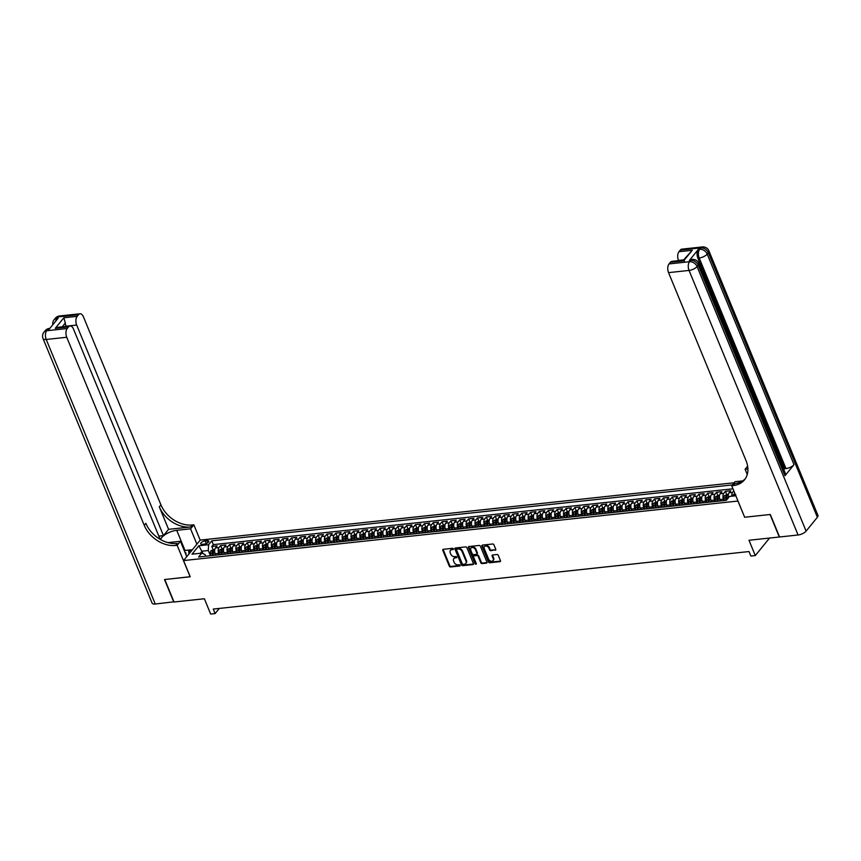 <?xml version="1.0" encoding="UTF-8"?>
<svg xmlns="http://www.w3.org/2000/svg" width="861" height="861" viewBox="0 0 861 861"><rect width="100%" height="100%" fill="white"/><g stroke="black" fill="none" stroke-linecap="round" stroke-linejoin="round"><path stroke-width="1.29" d="M453.381 548.866A0.732 0.538 -140.8 0 0 452.509 548.317L443.275 549.307A1.044 0.775 -140.8 0 0 442.769 550.287L449.324 566.183A1.044 0.775 -140.8 0 0 450.561 566.968L459.796 565.978A0.732 0.538 -140.8 0 0 459.29 564.741L458.095 564.87A3.336 2.465 -140.8 0 1 454.145 562.341L453.596 561.017A3.336 2.465 -140.8 0 1 453.801 558.617A3.336 2.465 -140.8 0 1 455.211 557.896L456.405 557.767A0.732 0.538 -140.8 0 0 455.899 556.529L454.705 556.658A3.336 2.465 -140.8 0 1 450.755 554.129L450.217 552.805A3.336 2.465 -140.8 0 1 450.411 550.405A3.336 2.465 -140.8 0 1 451.831 549.684L453.026 549.555A0.732 0.538 -140.8 0 0 453.381 548.866M495.258 550.233A1.044 0.775 -140.8 0 0 495.764 549.253L493.923 544.787A1.044 0.775 -140.8 0 0 492.696 544.001L482.44 545.099A1.044 0.775 -140.8 0 0 481.934 546.078L488.488 561.975A1.044 0.775 -140.8 0 0 489.715 562.771L499.972 561.663A1.044 0.775 -140.8 0 0 500.478 560.694L498.261 555.302A1.044 0.775 -140.8 0 0 497.023 554.516L492.632 554.979A1.044 0.775 -140.8 0 0 492.126 555.958L493.235 558.628A2.787 2.056 -140.8 0 1 493.062 560.64A2.787 2.056 -140.8 0 1 490.727 561.103A2.787 2.056 -140.8 0 1 488.585 559.133L484.269 548.661A2.787 2.056 -140.8 0 1 484.431 546.66A2.787 2.056 -140.8 0 1 486.777 546.197A2.787 2.056 -140.8 0 1 488.919 548.166L489.64 549.91A1.044 0.775 -140.8 0 0 490.867 550.696L495.71 549.673A1.044 0.775 -140.8 0 0 495.839 549.652M744.647 517.17L737.909 501.048L183.554 560.576L190.227 576.773L164.774 579.507L174.04 602.011L204.38 598.75L210.676 614.054L215.11 613.57L213.259 609.071L749.005 551.546L750.867 556.045L755.291 555.56L769.551 538.06M744.582 517.246L770.046 514.512L779.313 537.006L748.984 540.267L755.291 555.56M466.899 547.693A1.044 0.775 -140.8 0 0 465.661 546.907L455.404 548.005A1.044 0.775 -140.8 0 0 454.899 548.984L461.453 564.881A1.044 0.775 -140.8 0 0 462.68 565.666L472.937 564.568A1.044 0.775 -140.8 0 0 473.442 563.589L466.899 547.693M468.922 546.552L479.179 545.454A1.044 0.775 -140.8 0 1 480.406 546.24L486.96 562.136A1.044 0.775 -140.8 0 1 486.454 563.116L482.074 563.589A1.044 0.775 -140.8 0 1 480.836 562.803L478.178 556.357A1.044 0.775 -140.8 0 0 476.94 555.56L474.034 555.872A1.044 0.775 -140.8 0 0 473.528 556.852L476.294 563.568A0.732 0.538 -140.8 0 1 475.078 563.697L468.416 547.531A1.044 0.775 -140.8 0 1 468.922 546.552M731.828 496.194A4.24 2.303 -96.1 0 1 732.636 492.384L729.095 492.761L730.741 490.738L725.425 491.308L726.673 494.343M724.004 500.478L723.466 499.143A4.24 2.303 -96.1 0 1 723.778 493.331L720.237 493.719L721.884 491.696L716.567 492.266L717.826 495.301M715.157 501.425L714.608 500.101A4.24 2.303 -96.1 0 1 714.921 494.289L711.38 494.666L713.026 492.643L707.72 493.213L708.969 496.248M706.3 502.383L705.751 501.048A4.24 2.303 -96.1 0 1 706.074 495.236L702.533 495.613L704.169 493.601L698.863 494.171L700.111 497.195M697.442 503.33L696.893 501.995A4.24 2.303 -96.1 0 1 697.216 496.184L693.675 496.571L695.322 494.548L690.005 495.118L691.254 498.153M688.585 504.277L688.036 502.953A4.24 2.303 -96.1 0 1 688.359 497.141L684.818 497.518L686.465 495.495L681.148 496.065L682.396 499.1M679.727 505.235L679.189 503.9A4.24 2.303 -96.1 0 1 679.501 498.088L675.96 498.465L677.607 496.453L672.29 497.023L673.55 500.047M670.88 506.182L670.332 504.847A4.24 2.303 -96.1 0 1 670.644 499.036L667.103 499.423L668.749 497.4L663.444 497.97L664.692 501.005M662.023 507.129L661.474 505.805A4.24 2.303 -96.1 0 1 661.797 499.993L658.256 500.37L659.892 498.347L654.586 498.917L655.834 501.952M653.165 508.087L652.616 506.752A4.24 2.303 -96.1 0 1 652.939 500.941L649.398 501.317L651.045 499.305L645.728 499.875L646.977 502.91M644.308 509.034L643.759 507.71A4.24 2.303 -96.1 0 1 644.082 501.888L640.541 502.275L642.188 500.252L636.871 500.822L638.119 503.857M635.45 509.981L634.901 508.657A4.24 2.303 -96.1 0 1 635.224 502.846L631.683 503.222L633.33 501.199L628.013 501.769L629.262 504.804M626.604 510.939L626.055 509.604A4.24 2.303 -96.1 0 1 626.367 503.793L622.826 504.169L624.473 502.157L619.167 502.727L620.415 505.762M617.746 511.886L617.197 510.562A4.24 2.303 -96.1 0 1 617.52 504.74L613.979 505.127L615.615 503.104L610.309 503.674L611.558 506.709M608.888 512.844L608.34 511.509A4.24 2.303 -96.1 0 1 608.662 505.698L605.122 506.074L606.768 504.051L601.452 504.632L602.7 507.656M600.031 513.791L599.482 512.456A4.24 2.303 -96.1 0 1 599.805 506.645L596.264 507.032L597.911 505.009L592.594 505.579L593.842 508.614M591.173 514.738L590.624 513.414A4.24 2.303 -96.1 0 1 590.947 507.603L587.406 507.979L589.053 505.956L583.736 506.526L584.985 509.561M582.327 515.696L581.778 514.361A4.24 2.303 -96.1 0 1 582.09 508.55L578.549 508.926L580.196 506.914L574.89 507.484L576.138 510.508M573.469 516.643L572.92 515.308A4.24 2.303 -96.1 0 1 573.243 509.497L569.691 509.884L571.338 507.861L566.032 508.431L567.281 511.466M564.612 517.59L564.063 516.266A4.24 2.303 -96.1 0 1 564.385 510.455L560.845 510.831L562.491 508.808L557.175 509.378L558.423 512.413M555.754 518.548L555.205 517.213A4.24 2.303 -96.1 0 1 555.528 511.402L551.987 511.778L553.634 509.766L548.317 510.336L549.566 513.36M546.896 519.495L546.348 518.161A4.24 2.303 -96.1 0 1 546.67 512.349L543.13 512.736L544.776 510.713L539.46 511.283L540.708 514.318M538.05 520.442L537.501 519.118A4.24 2.303 -96.1 0 1 537.813 513.307L534.272 513.683L535.919 511.66L530.613 512.23L531.861 515.265M529.192 521.4L528.643 520.066A4.24 2.303 -96.1 0 1 528.966 514.254L525.414 514.63L527.061 512.618L521.755 513.188L523.004 516.223M520.335 522.347L519.786 521.023A4.24 2.303 -96.1 0 1 520.109 515.201L516.568 515.588L518.214 513.565L512.898 514.135L514.146 517.17M511.477 523.294L510.928 521.97A4.24 2.303 -96.1 0 1 511.251 516.159L507.71 516.535L509.357 514.512L504.04 515.082L505.289 518.118M502.62 524.252L502.071 522.918A4.24 2.303 -96.1 0 1 502.393 517.106L498.853 517.483L500.499 515.47L495.183 516.04L496.431 519.075M493.773 525.199L493.224 523.875A4.24 2.303 -96.1 0 1 493.536 518.064L489.995 518.44L491.642 516.417L486.325 516.987L487.584 520.022M484.915 526.157L484.366 524.823A4.24 2.303 -96.1 0 1 484.689 519.011L481.138 519.387L482.784 517.375L477.478 517.945L478.727 520.97M476.058 527.104L475.509 525.77A4.24 2.303 -96.1 0 1 475.832 519.958L472.291 520.345L473.937 518.322L468.621 518.892L469.869 521.927M467.2 528.051L466.651 526.728A4.24 2.303 -96.1 0 1 466.974 520.916L463.433 521.292L465.08 519.269L459.763 519.84L461.012 522.875M458.343 529.009L457.794 527.675A4.24 2.303 -96.1 0 1 458.117 521.863L454.576 522.24L456.222 520.227L450.906 520.797L452.154 523.822M449.496 529.956L448.947 528.622A4.24 2.303 -96.1 0 1 449.259 522.81L445.718 523.197L447.365 521.174L442.048 521.744L443.307 524.779M440.638 530.903L440.089 529.58A4.24 2.303 -96.1 0 1 440.412 523.768L436.861 524.145L438.507 522.121L433.201 522.692L434.45 525.727M431.781 531.861L431.232 530.527A4.24 2.303 -96.1 0 1 431.555 524.715L428.014 525.092L429.661 523.079L424.344 523.649L425.592 526.674M422.923 532.808L422.374 531.485A4.24 2.303 -96.1 0 1 422.697 525.662L419.156 526.049L420.803 524.026L415.486 524.597L416.735 527.632M414.066 533.755L413.517 532.432A4.24 2.303 -96.1 0 1 413.84 526.62L410.299 526.997L411.945 524.973L406.629 525.544L407.877 528.579M405.219 534.713L404.67 533.379A4.24 2.303 -96.1 0 1 404.982 527.567L401.441 527.944L403.088 525.931L397.771 526.501L399.03 529.537M396.361 535.66L395.812 534.337A4.24 2.303 -96.1 0 1 396.135 528.514L392.584 528.902L394.23 526.878L388.924 527.449L390.173 530.484M387.504 536.618L386.955 535.284A4.24 2.303 -96.1 0 1 387.278 529.472L383.737 529.849L385.384 527.825L380.067 528.396L381.315 531.431M378.646 537.565L378.097 536.231A4.24 2.303 -96.1 0 1 378.42 530.419L374.879 530.806L376.526 528.783L371.209 529.354L372.458 532.389M369.789 538.512L369.24 537.189A4.24 2.303 -96.1 0 1 369.563 531.377L366.022 531.754L367.669 529.73L362.352 530.301L363.6 533.336M360.931 539.47L360.393 538.136A4.24 2.303 -96.1 0 1 360.705 532.324L357.164 532.701L358.811 530.688L353.494 531.259L354.754 534.283M352.084 540.417L351.536 539.083A4.24 2.303 -96.1 0 1 351.848 533.271L348.307 533.659L349.953 531.635L344.648 532.206L345.896 535.241M343.227 541.365L342.678 540.041A4.24 2.303 -96.1 0 1 343.001 534.229L339.46 534.606L341.096 532.582L335.79 533.153L337.038 536.188M334.369 542.322L333.82 540.988A4.24 2.303 -96.1 0 1 334.143 535.176L330.602 535.553L332.249 533.54L326.932 534.111L328.181 537.135M325.512 543.269L324.963 541.935A4.24 2.303 -96.1 0 1 325.286 536.123L321.745 536.511L323.392 534.487L318.075 535.058L319.323 538.093M316.654 544.217L316.116 542.893A4.24 2.303 -96.1 0 1 316.428 537.081L312.887 537.458L314.534 535.434L309.217 536.005L310.477 539.04M307.808 545.174L307.259 543.84A4.24 2.303 -96.1 0 1 307.571 538.028L304.03 538.405L305.677 536.392L300.371 536.963L301.619 539.998M298.95 546.122L298.401 544.798A4.24 2.303 -96.1 0 1 298.724 538.975L295.183 539.363L296.819 537.339L291.513 537.91L292.762 540.945M290.092 547.069L289.544 545.745A4.24 2.303 -96.1 0 1 289.866 539.933L286.326 540.31L287.972 538.286L282.656 538.857L283.904 541.892M281.235 548.026L280.686 546.692A4.24 2.303 -96.1 0 1 281.009 540.88L277.468 541.257L279.115 539.244L273.798 539.815L275.046 542.85M272.377 548.974L271.839 547.65A4.24 2.303 -96.1 0 1 272.151 541.827L268.61 542.215L270.257 540.191L264.94 540.762L266.2 543.797M263.531 549.931L262.982 548.597A4.24 2.303 -96.1 0 1 263.294 542.785L259.753 543.162L261.4 541.139L256.094 541.72L257.342 544.744M254.673 550.879L254.124 549.544A4.24 2.303 -96.1 0 1 254.447 543.732L250.906 544.12L252.542 542.096L247.236 542.667L248.485 545.702M245.815 551.826L245.267 550.502A4.24 2.303 -96.1 0 1 245.589 544.69L242.049 545.067L243.695 543.043L238.379 543.614L239.627 546.649M236.958 552.784L236.409 551.449A4.24 2.303 -96.1 0 1 236.732 545.637L233.191 546.014L234.838 544.001L229.521 544.572L230.77 547.596M228.1 553.731L227.552 552.396A4.24 2.303 -96.1 0 1 227.874 546.584L224.334 546.972L225.98 544.948L220.664 545.519L219.017 547.542A4.24 2.303 83.9 0 0 218.705 553.354L219.254 554.678M221.923 548.554L220.664 545.519M720.237 493.719A4.24 2.303 83.9 0 0 719.914 499.531L720.506 500.951M711.38 494.666A4.24 2.303 83.9 0 0 711.068 500.478L711.649 501.898M702.533 495.613A4.24 2.303 83.9 0 0 702.21 501.425L702.791 502.856M693.675 496.571A4.24 2.303 83.9 0 0 693.353 502.383L693.934 503.803M684.818 497.518A4.24 2.303 83.9 0 0 684.495 503.33L685.087 504.75M675.96 498.465A4.24 2.303 83.9 0 0 675.637 504.277L676.229 505.708M667.103 499.423A4.24 2.303 83.9 0 0 666.791 505.235L667.372 506.655M658.256 500.37A4.24 2.303 83.9 0 0 657.933 506.182L658.514 507.603M649.398 501.317A4.24 2.303 83.9 0 0 649.076 507.14L649.657 508.56M640.541 502.275A4.24 2.303 83.9 0 0 640.218 508.087L640.81 509.508M631.683 503.222A4.24 2.303 83.9 0 0 631.361 509.034L631.952 510.455M622.826 504.169A4.24 2.303 83.9 0 0 622.514 509.992L623.095 511.412M613.979 505.127A4.24 2.303 83.9 0 0 613.656 510.939L614.237 512.36M605.122 506.074A4.24 2.303 83.9 0 0 604.799 511.886L605.38 513.307M596.264 507.032A4.24 2.303 83.9 0 0 595.941 512.844L596.533 514.265M587.406 507.979A4.24 2.303 83.9 0 0 587.084 513.791L587.676 515.212M578.549 508.926A4.24 2.303 83.9 0 0 578.237 514.738L578.818 516.169M569.691 509.884A4.24 2.303 83.9 0 0 569.379 515.696L569.96 517.117M560.845 510.831A4.24 2.303 83.9 0 0 560.522 516.643L561.103 518.064M551.987 511.778A4.24 2.303 83.9 0 0 551.664 517.59L552.256 519.022M543.13 512.736A4.24 2.303 83.9 0 0 542.807 518.548L543.399 519.969M534.272 513.683A4.24 2.303 83.9 0 0 533.96 519.495L534.541 520.916M525.414 514.63A4.24 2.303 83.9 0 0 525.102 520.453L525.684 521.874M516.568 515.588A4.24 2.303 83.9 0 0 516.245 521.4L516.826 522.821M507.71 516.535A4.24 2.303 83.9 0 0 507.387 522.347L507.979 523.768M498.853 517.483A4.24 2.303 83.9 0 0 498.53 523.305L499.122 524.726M489.995 518.44A4.24 2.303 83.9 0 0 489.683 524.252L490.264 525.673M481.138 519.387A4.24 2.303 83.9 0 0 480.825 525.199L481.407 526.631M472.291 520.345A4.24 2.303 83.9 0 0 471.968 526.157L472.549 527.578M463.433 521.292A4.24 2.303 83.9 0 0 463.11 527.104L463.702 528.525M454.576 522.24A4.24 2.303 83.9 0 0 454.253 528.051L454.845 529.483M445.718 523.197A4.24 2.303 83.9 0 0 445.395 529.009L445.987 530.43M436.861 524.145A4.24 2.303 83.9 0 0 436.549 529.956L437.13 531.377M428.014 525.092A4.24 2.303 83.9 0 0 427.691 530.903L428.272 532.335M419.156 526.049A4.24 2.303 83.9 0 0 418.833 531.861L419.425 533.282M410.299 526.997A4.24 2.303 83.9 0 0 409.976 532.808L410.568 534.229M401.441 527.944A4.24 2.303 83.9 0 0 401.118 533.766L401.71 535.187M392.584 528.902A4.24 2.303 83.9 0 0 392.272 534.713L392.853 536.134M383.737 529.849A4.24 2.303 83.9 0 0 383.414 535.66L383.995 537.081M374.879 530.806A4.24 2.303 83.9 0 0 374.557 536.618L375.148 538.039M366.022 531.754A4.24 2.303 83.9 0 0 365.699 537.565L366.291 538.986M357.164 532.701A4.24 2.303 83.9 0 0 356.841 538.512L357.433 539.944M348.307 533.659A4.24 2.303 83.9 0 0 347.995 539.47L348.576 540.891M339.46 534.606A4.24 2.303 83.9 0 0 339.137 540.417L339.718 541.838M330.602 535.553A4.24 2.303 83.9 0 0 330.28 541.365L330.872 542.796M321.745 536.511A4.24 2.303 83.9 0 0 321.422 542.322L322.014 543.743M312.887 537.458A4.24 2.303 83.9 0 0 312.565 543.269L313.156 544.69M304.03 538.405A4.24 2.303 83.9 0 0 303.718 544.227L304.299 545.648M295.183 539.363A4.24 2.303 83.9 0 0 294.86 545.174L295.441 546.595M286.326 540.31A4.24 2.303 83.9 0 0 286.003 546.122L286.584 547.542M277.468 541.257A4.24 2.303 83.9 0 0 277.145 547.079L277.737 548.5M268.61 542.215A4.24 2.303 83.9 0 0 268.288 548.026L268.88 549.447M259.753 543.162A4.24 2.303 83.9 0 0 259.441 548.974L260.022 550.394M250.906 544.12A4.24 2.303 83.9 0 0 250.583 549.931L251.164 551.352M242.049 545.067A4.24 2.303 83.9 0 0 241.726 550.879L242.307 552.299M233.191 546.014A4.24 2.303 83.9 0 0 232.868 551.826L233.46 553.257M224.334 546.972A4.24 2.303 83.9 0 0 224.011 552.784L224.603 554.204M202.378 544.313L204.326 544.109A3.293 1.302 -22.4 0 0 207.544 542.904A3.293 1.302 -22.4 0 0 208.771 541.139A3.293 1.302 -22.4 0 0 207.124 540.676L205.176 540.891A3.293 1.302 -22.4 0 0 201.958 542.086A3.293 1.302 -22.4 0 0 200.742 543.851A3.293 1.302 -22.4 0 0 202.378 544.313M734.11 482.773L200.236 540.105L183.554 560.576M732.356 484.926L211.763 540.837L208.61 544.712L208.287 550.523L210.396 555.636M735.821 495.775L729.536 496.442L726.383 500.316L198.6 556.992L201.754 553.117L192.014 554.172L198.869 545.756L208.61 544.712M732.959 488.811L213.324 544.615L211.817 546.466L217.123 545.896L215.476 547.919A4.24 2.303 83.9 0 0 215.164 553.731L215.745 555.151M213.689 555.377A4.24 2.303 83.9 0 0 213.194 555.334A4.24 2.303 83.9 0 0 212.721 555.474M213.194 555.334L209.654 555.711A4.24 2.303 83.9 0 0 209.18 555.862M227.874 546.584L229.521 544.572M236.732 545.637L238.379 543.614M245.589 544.69L247.236 542.667M254.447 543.732L256.094 541.72M263.294 542.785L264.94 540.762M272.151 541.827L273.798 539.815M281.009 540.88L282.656 538.857M289.866 539.933L291.513 537.91M298.724 538.975L300.371 536.963M307.571 538.028L309.217 536.005M316.428 537.081L318.075 535.058M325.286 536.123L326.932 534.111M334.143 535.176L335.79 533.153M343.001 534.229L344.648 532.206M351.848 533.271L353.494 531.259M360.705 532.324L362.352 530.301M369.563 531.377L371.209 529.354M378.42 530.419L380.067 528.396M387.278 529.472L388.924 527.449M396.135 528.514L397.771 526.501M404.982 527.567L406.629 525.544M413.84 526.62L415.486 524.597M422.697 525.662L424.344 523.649M431.555 524.715L433.201 522.692M440.412 523.768L442.048 521.744M449.259 522.81L450.906 520.797M458.117 521.863L459.763 519.84M466.974 520.916L468.621 518.892M475.832 519.958L477.478 517.945M484.689 519.011L486.325 516.987M493.536 518.064L495.183 516.04M502.393 517.106L504.04 515.082M511.251 516.159L512.898 514.135M520.109 515.201L521.755 513.188M528.966 514.254L530.613 512.23M537.813 513.307L539.46 511.283M546.67 512.349L548.317 510.336M555.528 511.402L557.175 509.378M564.385 510.455L566.032 508.431M573.243 509.497L574.89 507.484M582.09 508.55L583.736 506.526M590.947 507.603L592.594 505.579M599.805 506.645L601.452 504.632M608.662 505.698L610.309 503.674M617.52 504.74L619.167 502.727M626.367 503.793L628.013 501.769M635.224 502.846L636.871 500.822M644.082 501.888L645.728 499.875M652.939 500.941L654.586 498.917M661.797 499.993L663.444 497.97M670.644 499.036L672.29 497.023M679.501 498.088L681.148 496.065M688.359 497.141L690.005 495.118M697.216 496.184L698.863 494.171M706.074 495.236L707.72 493.213M714.921 494.289L716.567 492.266M723.778 493.331L725.425 491.308M732.636 492.384L733.83 490.921M208.287 550.523L202.087 551.191L200.398 553.268M203.121 553.698L198.869 545.756M205.747 556.228L205.036 554.506L201.754 553.117M215.11 613.57L219.307 608.426M213.065 549.501L211.817 546.466M213.324 544.615L211.763 540.837M221.578 554.527A4.24 2.303 -96.1 0 1 222.052 554.376L218.511 554.764A4.24 2.303 83.9 0 0 218.037 554.904M230.436 553.58A4.24 2.303 -96.1 0 1 230.909 553.429L227.369 553.806A4.24 2.303 83.9 0 0 226.895 553.957M239.293 552.622A4.24 2.303 -96.1 0 1 239.767 552.482L236.226 552.859A4.24 2.303 83.9 0 0 235.753 553.01M248.14 551.675A4.24 2.303 -96.1 0 1 248.625 551.524L245.073 551.912A4.24 2.303 83.9 0 0 244.599 552.052M256.998 550.728A4.24 2.303 -96.1 0 1 257.471 550.577L253.93 550.954A4.24 2.303 83.9 0 0 253.457 551.105M265.855 549.77A4.24 2.303 -96.1 0 1 266.329 549.63L262.788 550.007A4.24 2.303 83.9 0 0 262.314 550.157M274.713 548.823A4.24 2.303 -96.1 0 1 275.186 548.672L271.645 549.06A4.24 2.303 83.9 0 0 271.172 549.2M283.57 547.876A4.24 2.303 -96.1 0 1 284.044 547.725L280.503 548.102A4.24 2.303 83.9 0 0 280.029 548.253M292.417 546.918A4.24 2.303 -96.1 0 1 292.901 546.767L289.35 547.155A4.24 2.303 83.9 0 0 288.876 547.305M301.275 545.971A4.24 2.303 -96.1 0 1 301.748 545.82L298.207 546.197A4.24 2.303 83.9 0 0 297.734 546.348M310.132 545.013A4.24 2.303 -96.1 0 1 310.606 544.873L307.065 545.25A4.24 2.303 83.9 0 0 306.591 545.4M302.017 545.82L301.737 543.528A2.809 1.528 -96.1 0 1 301.953 541.461L300.887 541.58L301.425 542.871A1.431 0.775 -96.1 0 0 301.415 543.528L301.705 545.831A4.24 2.303 -96.1 0 1 302.243 545.863M318.99 544.066A4.24 2.303 -96.1 0 1 319.463 543.915L315.922 544.303A4.24 2.303 83.9 0 0 315.449 544.443M327.847 543.119A4.24 2.303 -96.1 0 1 328.321 542.968L324.78 543.345A4.24 2.303 83.9 0 0 324.306 543.495M336.705 542.161A4.24 2.303 -96.1 0 1 337.178 542.021L333.627 542.398A4.24 2.303 83.9 0 0 333.153 542.548M345.552 541.214A4.24 2.303 -96.1 0 1 346.025 541.063L342.484 541.451A4.24 2.303 83.9 0 0 342.011 541.591M354.409 540.267A4.24 2.303 -96.1 0 1 354.883 540.116L351.342 540.493A4.24 2.303 83.9 0 0 350.868 540.643M363.267 539.309A4.24 2.303 -96.1 0 1 363.74 539.169L360.199 539.546A4.24 2.303 83.9 0 0 359.726 539.696M372.124 538.362A4.24 2.303 -96.1 0 1 372.598 538.211L369.057 538.599A4.24 2.303 83.9 0 0 368.583 538.738M380.982 537.415A4.24 2.303 -96.1 0 1 381.455 537.264L377.914 537.641A4.24 2.303 83.9 0 0 377.43 537.791M389.829 536.457A4.24 2.303 -96.1 0 1 390.302 536.317L386.761 536.694A4.24 2.303 83.9 0 0 386.288 536.844M398.686 535.51A4.24 2.303 -96.1 0 1 399.16 535.359L395.619 535.746A4.24 2.303 83.9 0 0 395.145 535.886M407.544 534.563A4.24 2.303 -96.1 0 1 408.017 534.412L404.476 534.789A4.24 2.303 83.9 0 0 404.003 534.939M416.401 533.605A4.24 2.303 -96.1 0 1 416.875 533.454L413.334 533.842A4.24 2.303 83.9 0 0 412.86 533.992M425.259 532.658A4.24 2.303 -96.1 0 1 425.732 532.507L422.191 532.884A4.24 2.303 83.9 0 0 421.707 533.034M434.105 531.7A4.24 2.303 -96.1 0 1 434.579 531.56L431.038 531.937A4.24 2.303 83.9 0 0 430.565 532.087M442.963 530.753A4.24 2.303 -96.1 0 1 443.437 530.602L439.896 530.989A4.24 2.303 83.9 0 0 439.422 531.129M451.821 529.806A4.24 2.303 -96.1 0 1 452.294 529.655L448.753 530.032A4.24 2.303 83.9 0 0 448.28 530.182M460.678 528.848A4.24 2.303 -96.1 0 1 461.152 528.708L457.611 529.084A4.24 2.303 83.9 0 0 457.137 529.235M469.536 527.901A4.24 2.303 -96.1 0 1 470.009 527.75L466.468 528.137A4.24 2.303 83.9 0 0 465.984 528.277M478.382 526.954A4.24 2.303 -96.1 0 1 478.856 526.803L475.315 527.18A4.24 2.303 83.9 0 0 474.841 527.33M487.24 525.996A4.24 2.303 -96.1 0 1 487.713 525.856L484.173 526.232A4.24 2.303 83.9 0 0 483.699 526.383M496.097 525.049A4.24 2.303 -96.1 0 1 496.571 524.898L493.03 525.285A4.24 2.303 83.9 0 0 492.557 525.425M504.955 524.101A4.24 2.303 -96.1 0 1 505.429 523.951L501.888 524.327A4.24 2.303 83.9 0 0 501.414 524.478M513.813 523.144A4.24 2.303 -96.1 0 1 514.286 523.004L510.745 523.38A4.24 2.303 83.9 0 0 510.261 523.531M522.659 522.196A4.24 2.303 -96.1 0 1 523.144 522.046L519.592 522.423A4.24 2.303 83.9 0 0 519.118 522.573M531.517 521.249A4.24 2.303 -96.1 0 1 531.99 521.099L528.45 521.475A4.24 2.303 83.9 0 0 527.976 521.626M540.374 520.292A4.24 2.303 -96.1 0 1 540.848 520.141L537.307 520.528A4.24 2.303 83.9 0 0 536.833 520.668M549.232 519.344A4.24 2.303 -96.1 0 1 549.705 519.194L546.165 519.57A4.24 2.303 83.9 0 0 545.691 519.721M558.089 518.387A4.24 2.303 -96.1 0 1 558.563 518.247L555.022 518.623A4.24 2.303 83.9 0 0 554.538 518.774M566.936 517.439A4.24 2.303 -96.1 0 1 567.421 517.289L563.869 517.676A4.24 2.303 83.9 0 0 563.395 517.816M575.794 516.492A4.24 2.303 -96.1 0 1 576.267 516.342L572.726 516.718A4.24 2.303 83.9 0 0 572.253 516.869M584.651 515.535A4.24 2.303 -96.1 0 1 585.125 515.395L581.584 515.771A4.24 2.303 83.9 0 0 581.11 515.922M593.509 514.587A4.24 2.303 -96.1 0 1 593.982 514.437L590.442 514.824A4.24 2.303 83.9 0 0 589.968 514.964M602.366 513.64A4.24 2.303 -96.1 0 1 602.84 513.49L599.299 513.866A4.24 2.303 83.9 0 0 598.825 514.017M611.213 512.682A4.24 2.303 -96.1 0 1 611.697 512.543L608.146 512.919A4.24 2.303 83.9 0 0 607.672 513.07M620.071 511.735A4.24 2.303 -96.1 0 1 620.544 511.585L617.003 511.972A4.24 2.303 83.9 0 0 616.53 512.112M628.928 510.788A4.24 2.303 -96.1 0 1 629.402 510.638L625.861 511.014A4.24 2.303 83.9 0 0 625.387 511.165M637.786 509.83A4.24 2.303 -96.1 0 1 638.259 509.68L634.718 510.067A4.24 2.303 83.9 0 0 634.245 510.218M646.643 508.883A4.24 2.303 -96.1 0 1 647.117 508.733L643.576 509.109A4.24 2.303 83.9 0 0 643.102 509.26M655.49 507.925A4.24 2.303 -96.1 0 1 655.974 507.786L652.423 508.162A4.24 2.303 83.9 0 0 651.949 508.313M664.348 506.978A4.24 2.303 -96.1 0 1 664.821 506.828L661.28 507.215A4.24 2.303 83.9 0 0 660.807 507.355M673.205 506.031A4.24 2.303 -96.1 0 1 673.679 505.881L670.138 506.257A4.24 2.303 83.9 0 0 669.664 506.408M682.063 505.073A4.24 2.303 -96.1 0 1 682.536 504.933L678.995 505.31A4.24 2.303 83.9 0 0 678.522 505.461M690.92 504.126A4.24 2.303 -96.1 0 1 691.394 503.976L687.853 504.363A4.24 2.303 83.9 0 0 687.379 504.503M699.767 503.179A4.24 2.303 -96.1 0 1 700.251 503.028L696.7 503.405A4.24 2.303 83.9 0 0 696.226 503.556M708.625 502.221A4.24 2.303 -96.1 0 1 709.098 502.081L705.557 502.458A4.24 2.303 83.9 0 0 705.084 502.609M717.482 501.274A4.24 2.303 -96.1 0 1 717.956 501.124L714.415 501.511A4.24 2.303 83.9 0 0 713.941 501.651M726.469 500.209L723.272 500.553A4.24 2.303 83.9 0 0 722.799 500.704M729.095 492.761A4.24 2.303 83.9 0 0 728.492 497.733L728.481 497.701A2.809 1.528 83.9 0 0 728.481 497.701L726.802 497.884A2.809 1.528 -96.1 0 1 727.018 495.818L725.952 495.925A2.809 1.528 83.9 0 0 725.737 498.002L726.017 500.263M453.413 549.006L452.283 549.124A3.336 2.465 -140.8 0 0 450.863 549.845A3.336 2.465 -140.8 0 0 450.658 550.147M454.048 558.358A3.336 2.465 -140.8 0 1 454.242 558.068A3.336 2.465 -140.8 0 1 455.663 557.347L456.804 557.218M443.157 549.329A1.044 0.775 -140.8 0 0 443.221 549.727L449.776 565.634A1.044 0.775 -140.8 0 0 451.013 566.42L460.194 565.429M455.275 548.026A1.044 0.775 -140.8 0 0 455.351 548.425L461.905 564.332A1.044 0.775 -140.8 0 0 463.132 565.117L473.389 564.02A1.044 0.775 -140.8 0 0 473.518 563.987M456.868 549.135A0.732 0.538 -140.8 0 0 456.513 549.824L462.271 563.783A0.732 0.538 -140.8 0 0 463.132 564.332L464.391 564.192A3.336 2.465 -140.8 0 0 465.812 563.471A3.336 2.465 -140.8 0 0 466.005 561.071L462.077 551.535A3.336 2.465 -140.8 0 0 458.127 549.006L456.868 549.135L457.32 548.586A0.732 0.538 -140.8 0 0 456.922 549.081M466.005 563.18A3.336 2.465 -140.8 0 0 466.264 562.922A3.336 2.465 -140.8 0 0 466.458 560.522L466.005 561.071M457.32 548.586L458.579 548.446A3.336 2.465 -140.8 0 1 462.529 550.975L466.458 560.522M473.905 555.894A1.044 0.775 -140.8 0 1 474.486 555.323L477.392 555.011A1.044 0.775 -140.8 0 1 478.63 555.797L481.288 562.244A1.044 0.775 -140.8 0 0 482.515 563.04L486.906 562.567A1.044 0.775 -140.8 0 0 487.035 562.545M468.793 546.574A1.044 0.775 -140.8 0 0 468.868 546.972L475.53 563.137A0.732 0.538 -140.8 0 0 476.337 563.697M475.423 549.662A2.787 2.056 -140.8 0 0 473.281 547.693A2.787 2.056 -140.8 0 0 470.935 548.156A2.787 2.056 -140.8 0 0 470.773 550.157L472.291 553.849A1.044 0.775 -140.8 0 0 473.518 554.635L476.434 554.323A1.044 0.775 -140.8 0 0 476.94 553.343L475.423 549.662L475.875 549.103A2.787 2.056 -140.8 0 0 473.733 547.133A2.787 2.056 -140.8 0 0 471.387 547.596A2.787 2.056 -140.8 0 0 471.193 547.897M477.016 553.752A1.044 0.775 -140.8 0 0 477.392 552.794L476.94 553.343M475.875 549.103L477.392 552.794M484.689 546.401A2.787 2.056 -140.8 0 1 484.883 546.1A2.787 2.056 -140.8 0 1 487.229 545.637A2.787 2.056 -140.8 0 1 489.371 547.607L490.092 549.361A1.044 0.775 -140.8 0 0 491.319 550.147L495.71 549.673M493.256 560.339A2.787 2.056 -140.8 0 0 493.514 560.091A2.787 2.056 -140.8 0 0 493.687 558.079L493.235 558.628M492.514 555.011A1.044 0.775 -140.8 0 0 492.578 555.41L493.687 558.079M482.311 545.131A1.044 0.775 -140.8 0 0 482.386 545.53L488.94 561.426A1.044 0.775 -140.8 0 0 490.167 562.211L500.424 561.114A1.044 0.775 -140.8 0 0 500.553 561.092M214.819 549.318L210.945 550.739A2.809 1.528 83.9 0 0 210.439 553.332L210.719 555.593M213.463 555.334L213.184 553.042L214.873 552.859A2.809 1.528 83.9 0 0 214.873 552.859L215.153 555.216M213.184 553.042A2.809 1.528 -96.1 0 1 213.399 550.975L212.333 551.083A2.809 1.528 83.9 0 0 212.129 553.16L212.398 555.42M213.141 555.334L212.861 553.042A1.431 0.775 -96.1 0 1 212.871 552.375L212.333 551.083L213.399 550.975M192.444 549.673L185.029 550.47A11.936 4.746 157.6 0 0 184.265 550.566L188.581 550.114L189.033 553.86M189.754 552.966L188.581 550.114M187.375 555.883L186.643 556.357M185.847 554.409A6.899 2.744 -22.4 0 0 185.007 552.375M173.965 601.807L155.271 604.024L46.225 339.46A6.361 2.529 -22.4 0 1 43.05 338.567A6.361 6.361 0 0 1 43.997 332.12A6.361 4.703 39.2 0 1 46.709 330.742L67.212 328.547A6.361 3.455 83.9 0 0 66.727 337.264L46.225 339.46A6.361 3.455 -96.1 0 1 46.709 330.742L47.839 329.365L49.163 329.214L58.182 318.15L56.858 318.29L57.978 316.913A6.361 3.455 -96.1 0 1 59.527 315.976L80.03 313.781A6.361 3.455 83.9 0 0 78.48 314.706L57.978 316.913A6.361 4.703 -140.8 0 0 55.276 318.29A6.361 6.361 0 0 1 59.527 315.976M173.782 602.033L164.505 579.539L190.206 576.709M196.911 544.195L190.582 528.826L176.72 530.311A11.936 4.746 -22.4 0 0 160.576 539.556M190.582 528.826L193.843 524.812L192.337 524.973A26.519 19.609 39.2 0 1 160.932 504.858L83.409 316.783A6.361 3.455 83.9 0 0 80.03 313.781M168.584 529.343L190.722 526.975A26.519 19.609 39.2 0 1 159.307 506.849L168.584 529.343L163.461 535.628L158.844 536.123M190.141 576.784L177.162 545.293L175.655 545.454A26.519 19.609 39.2 0 1 144.25 525.339L66.727 337.264M177.162 545.293L180.433 541.278L167.96 542.624M160.157 539.32L73.465 328.988A6.361 3.455 83.9 0 0 70.085 325.985L58.526 327.223L55.255 328.342L63.865 317.763L77.156 316.342L78.48 314.706M77.156 316.342A6.361 3.455 83.9 0 0 76.672 325.06L66.049 326.201A6.361 3.455 -96.1 0 1 65.296 323.058L62.218 326.825M163.461 535.628L76.672 325.06M155.271 604.024A6.361 2.529 157.6 0 1 152.096 603.13L43.05 338.567M186.762 556.647L180.433 541.278M200.182 540.181L193.843 524.812M70.085 325.985A6.361 3.455 83.9 0 0 68.536 326.911L55.255 328.342M67.212 328.547L68.536 326.911M175.655 545.454L177.28 543.463A26.519 19.609 39.2 0 1 145.864 523.337L144.25 525.339M63.865 317.763L65.296 323.058M191.723 550.566L188.893 550.868M736.629 355.162L735.1 353.613M739.147 361.19L740.299 360.942L740.632 361.749L739.491 362.126M737.554 357.433L738.512 356.605L738.264 359.048L739.212 361.351L740.299 360.942M743.215 371.166L741.967 367.905L742.978 367.453L744.614 371.392L743.753 372.458M784.984 475.724L698.185 265.156A6.361 2.529 -22.4 0 0 698.766 263.305L785.555 473.873A6.361 2.529 157.6 0 1 784.984 475.724L794.003 464.66A6.361 2.529 157.6 0 1 785.975 468.545L784.651 468.696L744.571 371.446M742.925 367.453L742.516 366.463M741.386 363.719L740.578 361.771M740.245 360.953L738.813 357.498M738.458 356.615L737.726 354.84M736.962 352.988L697.862 258.128A6.361 3.455 -96.1 0 1 698.346 249.41L689.327 260.474A6.361 3.455 -96.1 0 1 690.866 259.548L692.201 259.398A6.361 3.455 83.9 0 0 690.651 260.334L689.327 260.474M784.651 468.696L783.833 469.697M770.304 514.491L744.668 517.235L731.689 485.744L733.195 485.582A26.519 19.609 -140.8 0 0 744.485 479.835A26.519 19.609 -140.8 0 0 746.057 460.71L668.545 272.636A6.361 3.455 -96.1 0 1 669.029 263.918L689.521 261.712L690.651 260.334A6.361 4.703 -140.8 0 1 698.185 265.156L697.066 266.544L806.111 531.108A6.361 2.529 157.6 0 1 798.082 534.993L779.582 536.984L770.304 514.491M731.689 485.744L734.96 481.729L742.688 480.901M747.639 466.167L745.109 469.277L747.918 468.976M670.353 262.282A6.361 3.455 -96.1 0 1 671.903 261.357L683.451 260.119L692.255 250.282L683.634 260.861L670.353 262.282L669.029 263.918M817.38 517.267L708.334 252.703A6.361 2.529 -22.4 0 0 708.904 250.852L817.95 515.416A6.361 2.529 157.6 0 1 817.38 517.267L806.111 531.108M747.251 474.486L745.109 469.277M678.576 260.635L678.49 260.431A6.361 3.455 -96.1 0 1 678.963 251.713L692.255 250.282M698.346 249.41L699.67 249.259L700.8 247.882L680.298 250.077L678.963 251.713M680.298 250.077A6.361 3.455 -96.1 0 1 681.847 249.152L702.339 246.946A6.361 3.455 83.9 0 0 700.8 247.882A6.361 4.703 -140.8 0 1 708.334 252.703L707.204 254.092L794.003 464.66M733.195 485.582L734.82 483.591A26.519 19.609 -140.8 0 0 745.249 478.802M683.634 260.861L684.441 260.969M743.43 371.694L743.979 371.016L742.666 367.83L741.967 367.905M743.979 371.016L743.28 371.091M739.922 363.159L741.762 364.483L742.559 366.409L741.698 367.475M741.386 366.711L741.934 366.033L740.751 363.88L739.674 364.429L740.234 363.934M741.16 366.183L740.04 363.955M741.934 366.033L741.224 366.108M741.472 364.924L740.761 364.999M737.931 358.348L738.512 356.605M736.704 357.229L737.113 354.215L736.403 354.291M737.113 354.215L735.811 353.537M735.585 352.666L737.393 353.763L737.016 357.993M223.677 548.36L219.803 549.792A2.809 1.528 83.9 0 0 219.297 552.385L219.577 554.645M222.321 554.376L222.041 552.095L223.72 551.912A2.809 1.528 83.9 0 0 223.72 551.912L224.011 554.269M222.041 552.095A2.809 1.528 -96.1 0 1 222.256 550.018L221.191 550.136A2.809 1.528 83.9 0 0 220.976 552.202L221.255 554.462M221.998 554.387L221.718 552.084A1.431 0.775 -96.1 0 1 221.729 551.427L221.191 550.136L222.256 550.018M232.535 547.413L228.66 548.834A2.809 1.528 83.9 0 0 228.154 551.438L228.434 553.698M231.178 553.429L230.899 551.137L232.578 550.954A2.809 1.528 83.9 0 0 232.578 550.954L232.868 553.311M230.899 551.137A2.809 1.528 -96.1 0 1 231.114 549.07L230.048 549.178A2.809 1.528 83.9 0 0 229.833 551.255L230.113 553.515M230.856 553.44L230.576 551.137A1.431 0.775 -96.1 0 1 230.576 550.48L230.048 549.178L231.114 549.07M241.392 546.455L237.507 547.887A2.809 1.528 83.9 0 0 237.012 550.48L237.281 552.74M240.036 552.482L239.756 550.19L241.435 550.007A2.809 1.528 83.9 0 0 241.435 550.007L241.726 552.364M239.756 550.19A2.809 1.528 -96.1 0 1 239.961 548.123L238.906 548.231A2.809 1.528 83.9 0 0 238.691 550.297L238.971 552.568M239.713 552.482L239.433 550.19A1.431 0.775 -96.1 0 1 239.433 549.522L238.906 548.231L239.961 548.123M250.25 545.508L246.364 546.939A2.809 1.528 83.9 0 0 245.859 549.533L246.138 551.793M248.894 551.524L248.603 549.232L250.293 549.06A2.809 1.528 83.9 0 0 250.293 549.06L250.583 551.417M248.603 549.232A2.809 1.528 -96.1 0 1 248.818 547.165L247.753 547.284A2.809 1.528 83.9 0 0 247.548 549.35L247.817 551.61M248.571 551.535L248.291 549.232A1.431 0.775 -96.1 0 1 248.291 548.575L247.753 547.284L248.818 547.165M259.096 544.561L255.222 545.982A2.809 1.528 83.9 0 0 254.716 548.586L254.996 550.846M257.74 550.577L257.461 548.285L259.15 548.102A2.809 1.528 83.9 0 0 259.15 548.102L259.43 550.459M257.461 548.285A2.809 1.528 -96.1 0 1 257.676 546.218L256.61 546.326A2.809 1.528 83.9 0 0 256.406 548.403L256.675 550.663M257.417 550.577L257.138 548.285A1.431 0.775 -96.1 0 1 257.148 547.628L256.61 546.326L257.676 546.218M267.954 543.603L264.079 545.035A2.809 1.528 83.9 0 0 263.574 547.628L263.853 549.888M266.598 549.63L266.318 547.338L267.997 547.155A2.809 1.528 83.9 0 0 267.997 547.155L268.288 549.512M266.318 547.338A2.809 1.528 -96.1 0 1 266.533 545.261L265.468 545.379A2.809 1.528 83.9 0 0 265.253 547.445L265.532 549.716M266.275 549.63L265.995 547.327A1.431 0.775 -96.1 0 1 266.006 546.67L265.468 545.379L266.533 545.261M276.811 542.656L272.937 544.087A2.809 1.528 83.9 0 0 272.431 546.681L272.711 548.941M275.455 548.672L275.176 546.38L276.855 546.208A2.809 1.528 83.9 0 0 276.855 546.208L277.145 548.565M275.176 546.38A2.809 1.528 -96.1 0 1 275.391 544.313L274.325 544.432A2.809 1.528 83.9 0 0 274.11 546.498L274.39 548.758M275.133 548.683L274.853 546.38A1.431 0.775 -96.1 0 1 274.853 545.723L274.325 544.432L275.391 544.313M285.669 541.709L281.784 543.13A2.809 1.528 83.9 0 0 281.289 545.723L281.558 547.994M284.313 547.725L284.033 545.433L285.712 545.25A2.809 1.528 83.9 0 0 285.712 545.25L286.003 547.607M284.033 545.433A2.809 1.528 -96.1 0 1 284.238 543.366L283.183 543.474A2.809 1.528 83.9 0 0 282.968 545.551L283.247 547.811M283.99 547.725L283.71 545.433A1.431 0.775 -96.1 0 1 283.71 544.776L283.183 543.474L284.238 543.366M294.527 540.751L290.641 542.182A2.809 1.528 83.9 0 0 290.135 544.776L290.415 547.036M293.17 546.767L292.88 544.486L294.57 544.303A2.809 1.528 83.9 0 0 294.57 544.303L294.86 546.66M292.88 544.486A2.809 1.528 -96.1 0 1 293.095 542.408L292.03 542.527A2.809 1.528 83.9 0 0 291.825 544.593L292.094 546.853M292.848 546.778L292.568 544.475A1.431 0.775 -96.1 0 1 292.568 543.818L292.03 542.527L293.095 542.408M303.373 539.804L299.499 541.235A2.809 1.528 83.9 0 0 298.993 543.829L299.273 546.089M301.737 543.528L303.427 543.356A2.809 1.528 83.9 0 0 303.427 543.356L303.707 545.713M301.953 541.461L300.887 541.58A2.809 1.528 83.9 0 0 300.683 543.646L300.952 545.906M312.231 538.857L308.356 540.277A2.809 1.528 83.9 0 0 307.851 542.871L308.13 545.142M310.875 544.873L310.595 542.581L312.274 542.398A2.809 1.528 83.9 0 0 312.274 542.398L312.565 544.755M310.595 542.581A2.809 1.528 -96.1 0 1 310.81 540.514L309.745 540.622A2.809 1.528 83.9 0 0 309.529 542.699L309.809 544.959M310.552 544.873L310.272 542.581A1.431 0.775 -96.1 0 1 310.283 541.924L309.745 540.622L310.81 540.514M321.088 537.899L317.214 539.33A2.809 1.528 83.9 0 0 316.708 541.924L316.988 544.184M319.732 543.915L319.453 541.634L321.131 541.451A2.809 1.528 83.9 0 0 321.131 541.451L321.422 543.808M319.453 541.634A2.809 1.528 -96.1 0 1 319.668 539.556L318.602 539.675A2.809 1.528 83.9 0 0 318.387 541.741L318.667 544.001M319.409 543.926L319.13 541.623A1.431 0.775 -96.1 0 1 319.13 540.966L318.602 539.675L319.668 539.556M329.946 536.952L326.061 538.373A2.809 1.528 83.9 0 0 325.566 540.977L325.835 543.237M328.59 542.968L328.31 540.676L329.989 540.493A2.809 1.528 83.9 0 0 329.989 540.493L330.28 542.85M328.31 540.676A2.809 1.528 -96.1 0 1 328.515 538.609L327.46 538.728A2.809 1.528 83.9 0 0 327.245 540.794L327.524 543.054M328.267 542.979L327.987 540.676A1.431 0.775 -96.1 0 1 327.987 540.019L327.46 538.728L328.515 538.609M338.803 536.005L334.918 537.425A2.809 1.528 83.9 0 0 334.412 540.019L334.692 542.279M337.447 542.021L337.168 539.729L338.847 539.546A2.809 1.528 83.9 0 0 338.847 539.546L339.137 541.903M337.168 539.729A2.809 1.528 -96.1 0 1 337.372 537.662L336.307 537.77A2.809 1.528 83.9 0 0 336.102 539.836L336.382 542.107M337.125 542.021L336.845 539.729A1.431 0.775 -96.1 0 1 336.845 539.061L336.307 537.77L337.372 537.662M347.65 535.047L343.776 536.478A2.809 1.528 83.9 0 0 343.27 539.072L343.55 541.332M346.294 541.063L346.014 538.782L347.704 538.599A2.809 1.528 83.9 0 0 347.704 538.599L347.984 540.956M346.014 538.782A2.809 1.528 -96.1 0 1 346.23 536.704L345.164 536.823A2.809 1.528 83.9 0 0 344.96 538.889L345.229 541.149M345.982 541.074L345.691 538.771A1.431 0.775 -96.1 0 1 345.702 538.114L345.164 536.823L346.23 536.704M356.508 534.1L352.633 535.52A2.809 1.528 83.9 0 0 352.127 538.125L352.407 540.385M355.152 540.116L354.872 537.824L356.551 537.641A2.809 1.528 83.9 0 0 356.551 537.641L356.841 539.998M354.872 537.824A2.809 1.528 -96.1 0 1 355.087 535.757L354.022 535.865A2.809 1.528 83.9 0 0 353.806 537.942L354.086 540.202M354.829 540.116L354.549 537.824A1.431 0.775 -96.1 0 1 354.56 537.167L354.022 535.865L355.087 535.757M365.365 533.142L361.491 534.573A2.809 1.528 83.9 0 0 360.985 537.167L361.265 539.427M364.009 539.169L363.729 536.877L365.408 536.694A2.809 1.528 83.9 0 0 365.408 536.694L365.699 539.051M363.729 536.877A2.809 1.528 -96.1 0 1 363.945 534.799L362.879 534.918A2.809 1.528 83.9 0 0 362.664 536.984L362.944 539.255M363.686 539.169L363.407 536.877A1.431 0.775 -96.1 0 1 363.407 536.209L362.879 534.918L363.945 534.799M374.223 532.195L370.338 533.626A2.809 1.528 83.9 0 0 369.843 536.22L370.112 538.48M372.867 538.211L372.587 535.919L374.266 535.746A2.809 1.528 83.9 0 0 374.266 535.746L374.557 538.103M372.587 535.919A2.809 1.528 -96.1 0 1 372.791 533.852L371.737 533.971A2.809 1.528 83.9 0 0 371.521 536.037L371.801 538.297M372.544 538.222L372.264 535.919A1.431 0.775 -96.1 0 1 372.264 535.262L371.737 533.971L372.791 533.852M383.08 531.248L379.195 532.668A2.809 1.528 83.9 0 0 378.689 535.262L378.969 537.533M381.724 537.264L381.445 534.972L383.123 534.789A2.809 1.528 83.9 0 0 383.123 534.789L383.414 537.146M381.445 534.972A2.809 1.528 -96.1 0 1 381.649 532.905L380.584 533.013A2.809 1.528 83.9 0 0 380.379 535.09L380.659 537.35M381.401 537.264L381.122 534.972A1.431 0.775 -96.1 0 1 381.122 534.315L380.584 533.013L381.649 532.905M391.927 530.29L388.053 531.721A2.809 1.528 83.9 0 0 387.547 534.315L387.827 536.575M390.571 536.317L390.291 534.024L391.981 533.842A2.809 1.528 83.9 0 0 391.981 533.842L392.261 536.199M390.291 534.024A2.809 1.528 -96.1 0 1 390.507 531.947L389.441 532.066A2.809 1.528 83.9 0 0 389.237 534.132L389.506 536.392M390.259 536.317L389.968 534.014A1.431 0.775 -96.1 0 1 389.979 533.357L389.441 532.066L390.507 531.947M400.785 529.343L396.91 530.774A2.809 1.528 83.9 0 0 396.404 533.368L396.684 535.628M399.429 535.359L399.149 533.067L400.828 532.894A2.809 1.528 83.9 0 0 400.828 532.894L401.118 535.251M399.149 533.067A2.809 1.528 -96.1 0 1 399.364 531L398.299 531.119A2.809 1.528 83.9 0 0 398.083 533.185L398.363 535.445M399.106 535.37L398.826 533.067A1.431 0.775 -96.1 0 1 398.837 532.41L398.299 531.119L399.364 531M409.642 528.396L405.768 529.816A2.809 1.528 83.9 0 0 405.262 532.41L405.542 534.681M408.286 534.412L408.006 532.12L409.685 531.937A2.809 1.528 83.9 0 0 409.685 531.937L409.976 534.294M408.006 532.12A2.809 1.528 -96.1 0 1 408.222 530.053L407.156 530.161A2.809 1.528 83.9 0 0 406.941 532.238L407.221 534.498M407.963 534.412L407.683 532.12A1.431 0.775 -96.1 0 1 407.683 531.463L407.156 530.161L408.222 530.053M418.5 527.438L414.615 528.869A2.809 1.528 83.9 0 0 414.119 531.463L414.389 533.723M417.144 533.454L416.864 531.172L418.543 530.989A2.809 1.528 83.9 0 0 418.543 530.989L418.833 533.346M416.864 531.172A2.809 1.528 -96.1 0 1 417.068 529.095L416.014 529.214A2.809 1.528 83.9 0 0 415.798 531.28L416.078 533.54M416.821 533.465L416.541 531.162A1.431 0.775 -96.1 0 1 416.541 530.505L416.014 529.214L417.068 529.095M427.357 526.491L423.472 527.911A2.809 1.528 83.9 0 0 422.966 530.516L423.246 532.776M427.4 530.021A2.809 1.528 83.9 0 0 427.4 530.042L427.691 532.399M426.001 532.507L425.721 530.215A2.809 1.528 -96.1 0 1 425.926 528.148L424.86 528.267A2.809 1.528 83.9 0 0 424.656 530.333L424.936 532.593M425.678 532.518L425.399 530.215A1.431 0.775 -96.1 0 1 425.399 529.558L424.86 528.267L425.926 528.148M436.204 525.544L432.33 526.964A2.809 1.528 83.9 0 0 431.824 529.558L432.104 531.818M434.848 531.56L434.568 529.267L436.258 529.084A2.809 1.528 83.9 0 0 436.258 529.084L436.549 531.441M434.568 529.267A2.809 1.528 -96.1 0 1 434.783 527.201L433.718 527.309A2.809 1.528 83.9 0 0 433.513 529.386L433.783 531.646M434.536 531.56L434.245 529.267A1.431 0.775 -96.1 0 1 434.256 528.611L433.718 527.309L434.783 527.201M445.062 524.586L441.187 526.017A2.809 1.528 83.9 0 0 440.681 528.611L440.961 530.871M445.105 528.127A2.809 1.528 83.9 0 0 445.115 528.137L445.395 530.494M443.706 530.602L443.426 528.32A2.809 1.528 -96.1 0 1 443.641 526.243L442.576 526.362A2.809 1.528 83.9 0 0 442.36 528.428L442.64 530.688M443.383 530.613L443.103 528.31A1.431 0.775 -96.1 0 1 443.114 527.653L442.576 526.362L443.641 526.243M453.919 523.639L450.045 525.059A2.809 1.528 83.9 0 0 449.539 527.664L449.819 529.924M453.962 527.169A2.809 1.528 83.9 0 0 453.962 527.18L454.253 529.537M452.563 529.655L452.283 527.362A2.809 1.528 -96.1 0 1 452.499 525.296L451.433 525.404A2.809 1.528 83.9 0 0 451.218 527.481L451.498 529.741M452.24 529.666L451.96 527.362A1.431 0.775 -96.1 0 1 451.96 526.706L451.433 525.404L452.499 525.296M462.777 522.681L458.902 524.112A2.809 1.528 83.9 0 0 458.396 526.706L458.665 528.966M461.421 528.708L461.141 526.415L462.82 526.232A2.809 1.528 83.9 0 0 462.82 526.232L463.11 528.589M461.141 526.415A2.809 1.528 -96.1 0 1 461.345 524.349L460.291 524.457A2.809 1.528 83.9 0 0 460.075 526.523L460.355 528.794M461.098 528.708L460.818 526.415A1.431 0.775 -96.1 0 1 460.818 525.748L460.291 524.457L461.345 524.349M471.634 521.734L467.749 523.165A2.809 1.528 83.9 0 0 467.254 525.759L467.523 528.019M470.278 527.75L469.998 525.468L471.677 525.285A2.809 1.528 83.9 0 0 471.677 525.285L471.968 527.642M469.998 525.468A2.809 1.528 -96.1 0 1 470.203 523.391L469.137 523.51A2.809 1.528 83.9 0 0 468.933 525.576L469.213 527.836M469.955 527.761L469.675 525.458A1.431 0.775 -96.1 0 1 469.675 524.801L469.137 523.51L470.203 523.391M480.481 520.787L476.607 522.207A2.809 1.528 83.9 0 0 476.101 524.812L476.381 527.072M480.535 524.317A2.809 1.528 83.9 0 0 480.535 524.327L480.825 526.684M479.125 526.803L478.845 524.51A2.809 1.528 -96.1 0 1 479.06 522.444L477.995 522.552A2.809 1.528 83.9 0 0 477.79 524.629L478.059 526.889M478.813 526.803L478.522 524.51A1.431 0.775 -96.1 0 1 478.533 523.854L477.995 522.552L479.06 522.444M489.339 519.829L485.464 521.26A2.809 1.528 83.9 0 0 484.958 523.854L485.238 526.114M487.983 525.856L487.703 523.563L489.392 523.38A2.809 1.528 83.9 0 0 489.392 523.38L489.672 525.737M487.703 523.563A2.809 1.528 -96.1 0 1 487.918 521.486L486.852 521.605A2.809 1.528 83.9 0 0 486.637 523.671L486.917 525.942M487.66 525.856L487.38 523.553A1.431 0.775 -96.1 0 1 487.391 522.896L486.852 521.605L487.918 521.486M498.196 518.882L494.322 520.313A2.809 1.528 83.9 0 0 493.816 522.907L494.096 525.167M496.84 524.898L496.56 522.605L498.239 522.433A2.809 1.528 83.9 0 0 498.239 522.433L498.53 524.79M496.56 522.605A2.809 1.528 -96.1 0 1 496.775 520.539L495.71 520.657A2.809 1.528 83.9 0 0 495.495 522.724L495.775 524.984M496.517 524.909L496.237 522.605A1.431 0.775 -96.1 0 1 496.237 521.949L495.71 520.657L496.775 520.539M507.054 517.935L503.222 519.323A2.809 1.528 83.9 0 0 502.673 521.949L502.942 524.22M507.097 521.465A2.809 1.528 83.9 0 0 507.097 521.475L507.387 523.832M505.698 523.951L505.418 521.658A2.809 1.528 -96.1 0 1 505.622 519.592L504.568 519.7A2.809 1.528 83.9 0 0 504.352 521.777L504.632 524.037M505.375 523.951L505.095 521.658A1.431 0.775 -96.1 0 1 505.095 521.002L504.568 519.7L505.622 519.592M503.222 519.323L506.881 518.935M515.911 516.977L512.026 518.408A2.809 1.528 83.9 0 0 511.531 521.002L511.8 523.262M514.555 522.993L514.275 520.711L515.954 520.528A2.809 1.528 83.9 0 0 515.954 520.528L516.245 522.885M514.275 520.711A2.809 1.528 -96.1 0 1 514.48 518.634L513.425 518.752A2.809 1.528 83.9 0 0 513.21 520.819L513.49 523.079M514.232 523.004L513.952 520.701A1.431 0.775 -96.1 0 1 513.952 520.044L513.425 518.752L514.48 518.634M524.758 516.03L520.883 517.461A2.809 1.528 83.9 0 0 520.378 520.055L520.657 522.315M523.402 522.046L523.122 519.753L524.812 519.581A2.809 1.528 83.9 0 0 524.812 519.581L525.102 521.938M523.122 519.753A2.809 1.528 -96.1 0 1 523.337 517.687L522.272 517.805A2.809 1.528 83.9 0 0 522.067 519.872L522.336 522.132M523.09 522.057L522.799 519.753A1.431 0.775 -96.1 0 1 522.81 519.097L522.272 517.805L523.337 517.687M533.616 515.082L529.741 516.503A2.809 1.528 83.9 0 0 529.235 519.097L529.515 521.368M533.659 518.613A2.809 1.528 83.9 0 0 533.669 518.623L533.949 520.98M532.259 521.099L531.98 518.806A2.809 1.528 -96.1 0 1 532.195 516.74L531.129 516.848A2.809 1.528 83.9 0 0 530.914 518.925L531.194 521.185M531.937 521.099L531.657 518.806A1.431 0.775 -96.1 0 1 531.668 518.15L531.129 516.848L532.195 516.74M542.473 514.125L538.599 515.556A2.809 1.528 83.9 0 0 538.093 518.15L538.373 520.41M541.117 520.141L540.837 517.859L542.516 517.676A2.809 1.528 83.9 0 0 542.516 517.676L542.807 520.033M540.837 517.859A2.809 1.528 -96.1 0 1 541.052 515.782L539.987 515.9A2.809 1.528 83.9 0 0 539.772 517.967L540.051 520.227M540.794 520.152L540.514 517.848A1.431 0.775 -96.1 0 1 540.525 517.192L539.987 515.9L541.052 515.782M551.331 513.178L547.456 514.598A2.809 1.528 83.9 0 0 546.95 517.203L547.219 519.463M549.975 519.194L549.695 516.901L551.374 516.718A2.809 1.528 83.9 0 0 551.374 516.718L551.664 519.086M549.695 516.901A2.809 1.528 -96.1 0 1 549.899 514.835L548.844 514.953A2.809 1.528 83.9 0 0 548.629 517.02L548.909 519.28M549.652 519.205L549.372 516.901A1.431 0.775 -96.1 0 1 549.372 516.245L548.844 514.953L549.899 514.835M560.188 512.23L556.303 513.651A2.809 1.528 83.9 0 0 555.808 516.245L556.077 518.505M560.231 515.761A2.809 1.528 83.9 0 0 560.231 515.771L560.522 518.128M558.832 518.247L558.552 515.954A2.809 1.528 -96.1 0 1 558.757 513.888L557.702 513.995A2.809 1.528 83.9 0 0 557.487 516.073L557.767 518.333M558.509 518.247L558.229 515.954A1.431 0.775 -96.1 0 1 558.229 515.287L557.702 513.995L558.757 513.888M569.035 511.273L565.16 512.704A2.809 1.528 83.9 0 0 564.655 515.298L564.934 517.558M567.679 517.289L567.399 515.007L569.089 514.824A2.809 1.528 83.9 0 0 569.089 514.824L569.379 517.181M567.399 515.007A2.809 1.528 -96.1 0 1 567.614 512.93L566.549 513.048A2.809 1.528 83.9 0 0 566.344 515.115L566.613 517.375M567.367 517.3L567.076 514.996A1.431 0.775 -96.1 0 1 567.087 514.34L566.549 513.048L567.614 512.93M577.892 510.325L574.018 511.746A2.809 1.528 83.9 0 0 573.512 514.351L573.792 516.611M576.536 516.342L576.257 514.049L577.946 513.866A2.809 1.528 83.9 0 0 577.946 513.866L578.226 516.223M576.257 514.049A2.809 1.528 -96.1 0 1 576.472 511.983L575.406 512.091A2.809 1.528 83.9 0 0 575.191 514.168L575.471 516.428M576.213 516.352L575.934 514.049A1.431 0.775 -96.1 0 1 575.944 513.393L575.406 512.091L576.472 511.983M586.75 509.368L582.919 510.767A2.809 1.528 83.9 0 0 582.37 513.393L582.649 515.653M586.793 512.908A2.809 1.528 83.9 0 0 586.793 512.919L587.084 515.276M585.394 515.395L585.114 513.102A2.809 1.528 -96.1 0 1 585.329 511.036L584.264 511.143A2.809 1.528 83.9 0 0 584.049 513.21L584.328 515.481M585.071 515.395L584.791 513.102A1.431 0.775 -96.1 0 1 584.802 512.435L584.264 511.143L585.329 511.036M582.919 510.767L586.578 510.379M595.608 508.42L591.733 509.852A2.809 1.528 83.9 0 0 591.227 512.446L591.507 514.706M594.251 514.437L593.972 512.144L595.651 511.972A2.809 1.528 83.9 0 0 595.651 511.972L595.941 514.329M593.972 512.144A2.809 1.528 -96.1 0 1 594.176 510.078L593.121 510.196A2.809 1.528 83.9 0 0 592.906 512.263L593.186 514.523M593.929 514.447L593.649 512.144A1.431 0.775 -96.1 0 1 593.649 511.488L593.121 510.196L594.176 510.078M604.465 507.473L600.58 508.894A2.809 1.528 83.9 0 0 600.085 511.499L600.354 513.759M603.109 513.49L602.829 511.197L604.508 511.014A2.809 1.528 83.9 0 0 604.508 511.014L604.799 513.371M602.829 511.197A2.809 1.528 -96.1 0 1 603.034 509.131L601.979 509.238A2.809 1.528 83.9 0 0 601.764 511.316L602.043 513.576M602.786 513.49L602.506 511.197A1.431 0.775 -96.1 0 1 602.506 510.541L601.979 509.238L603.034 509.131M613.323 506.516L609.437 507.947A2.809 1.528 83.9 0 0 608.931 510.541L609.211 512.801M613.366 510.056A2.809 1.528 83.9 0 0 613.366 510.067L613.656 512.424M611.967 512.543L611.676 510.25A2.809 1.528 -96.1 0 1 611.891 508.173L610.826 508.291A2.809 1.528 83.9 0 0 610.621 510.358L610.89 512.629M611.644 512.543L611.353 510.239A1.431 0.775 -96.1 0 1 611.364 509.583L610.826 508.291L611.891 508.173M622.169 505.568L618.295 507A2.809 1.528 83.9 0 0 617.789 509.594L618.069 511.854M620.813 511.585L620.533 509.292L622.223 509.12A2.809 1.528 83.9 0 0 622.223 509.12L622.503 511.477M620.533 509.292A2.809 1.528 -96.1 0 1 620.749 507.226L619.683 507.344A2.809 1.528 83.9 0 0 619.479 509.411L619.748 511.671M620.49 511.595L620.211 509.292A1.431 0.775 -96.1 0 1 620.221 508.636L619.683 507.344L620.749 507.226M631.027 504.621L627.152 506.042A2.809 1.528 83.9 0 0 626.647 508.636L626.926 510.907M629.671 510.638L629.391 508.345L631.07 508.162A2.809 1.528 83.9 0 0 631.07 508.162L631.361 510.519M629.391 508.345A2.809 1.528 -96.1 0 1 629.606 506.279L628.541 506.386A2.809 1.528 83.9 0 0 628.326 508.464L628.605 510.724M629.348 510.638L629.068 508.345A1.431 0.775 -96.1 0 1 629.079 507.689L628.541 506.386L629.606 506.279M639.884 503.663L636.01 505.095A2.809 1.528 83.9 0 0 635.504 507.689L635.784 509.949M639.927 507.204A2.809 1.528 83.9 0 0 639.927 507.215L640.218 509.572M638.528 509.68L638.249 507.398A2.809 1.528 -96.1 0 1 638.453 505.321L637.398 505.439A2.809 1.528 83.9 0 0 637.183 507.506L637.463 509.766M638.205 509.69L637.926 507.387A1.431 0.775 -96.1 0 1 637.926 506.731L637.398 505.439L638.453 505.321M648.742 502.716L644.857 504.148A2.809 1.528 83.9 0 0 644.362 506.742L644.631 509.002M647.386 508.733L647.106 506.44L648.785 506.268A2.809 1.528 83.9 0 0 648.785 506.268L649.076 508.625M647.106 506.44A2.809 1.528 -96.1 0 1 647.311 504.374L646.256 504.492A2.809 1.528 83.9 0 0 646.041 506.559L646.32 508.819M647.063 508.743L646.783 506.44A1.431 0.775 -96.1 0 1 646.783 505.784L646.256 504.492L647.311 504.374M657.6 501.769L653.714 503.19A2.809 1.528 83.9 0 0 653.208 505.784L653.488 508.055M656.243 507.786L655.953 505.493L657.643 505.31A2.809 1.528 83.9 0 0 657.643 505.31L657.933 507.667M655.953 505.493A2.809 1.528 -96.1 0 1 656.168 503.427L655.103 503.534A2.809 1.528 83.9 0 0 654.898 505.611L655.167 507.872M655.921 507.786L655.641 505.493A1.431 0.775 -96.1 0 1 655.641 504.837L655.103 503.534L656.168 503.427M666.446 500.811L662.615 502.211A2.809 1.528 83.9 0 0 662.066 504.837L662.346 507.097M666.489 504.352A2.809 1.528 83.9 0 0 666.5 504.363L666.78 506.72M665.09 506.828L664.81 504.546A2.809 1.528 -96.1 0 1 665.026 502.469L663.96 502.587A2.809 1.528 83.9 0 0 663.756 504.654L664.025 506.914M664.767 506.838L664.488 504.535A1.431 0.775 -96.1 0 1 664.498 503.879L663.96 502.587L665.026 502.469M662.615 502.211L666.285 501.812M675.304 499.864L671.429 501.285A2.809 1.528 83.9 0 0 670.923 503.889L671.203 506.15M673.948 505.881L673.668 503.588L675.347 503.405A2.809 1.528 83.9 0 0 675.347 503.405L675.637 505.762M673.668 503.588A2.809 1.528 -96.1 0 1 673.883 501.522L672.818 501.64A2.809 1.528 83.9 0 0 672.602 503.707L672.882 505.967M673.625 505.891L673.345 503.588A1.431 0.775 -96.1 0 1 673.356 502.932L672.818 501.64L673.883 501.522M684.161 498.917L680.287 500.338A2.809 1.528 83.9 0 0 679.781 502.932L680.061 505.192M682.805 504.933L682.525 502.641L684.204 502.458A2.809 1.528 83.9 0 0 684.204 502.458L684.495 504.815M682.525 502.641A2.809 1.528 -96.1 0 1 682.741 500.575L681.675 500.682A2.809 1.528 83.9 0 0 681.46 502.749L681.74 505.02M682.482 504.933L682.203 502.641A1.431 0.775 -96.1 0 1 682.203 501.974L681.675 500.682L682.741 500.575M693.019 497.959L689.134 499.391A2.809 1.528 83.9 0 0 688.639 501.985L688.908 504.245M693.062 501.5A2.809 1.528 83.9 0 0 693.062 501.511L693.353 503.868M691.663 503.976L691.383 501.694A2.809 1.528 -96.1 0 1 691.587 499.617L690.533 499.735A2.809 1.528 83.9 0 0 690.318 501.802L690.597 504.062M691.34 503.986L691.06 501.683A1.431 0.775 -96.1 0 1 691.06 501.027L690.533 499.735L691.587 499.617M701.876 497.012L697.991 498.433A2.809 1.528 83.9 0 0 697.485 501.037L697.765 503.298M700.52 503.028L700.23 500.736L701.919 500.553A2.809 1.528 83.9 0 0 701.919 500.553L702.21 502.91M700.23 500.736A2.809 1.528 -96.1 0 1 700.445 498.67L699.38 498.777A2.809 1.528 83.9 0 0 699.175 500.854L699.444 503.115M700.197 503.028L699.918 500.736A1.431 0.775 -96.1 0 1 699.918 500.08L699.38 498.777L700.445 498.67M710.723 496.054L706.849 497.486A2.809 1.528 83.9 0 0 706.343 500.08L706.623 502.34M709.367 502.081L709.087 499.789L710.777 499.606A2.809 1.528 83.9 0 0 710.777 499.606L711.057 501.963M709.087 499.789A2.809 1.528 -96.1 0 1 709.303 497.712L708.237 497.83A2.809 1.528 83.9 0 0 708.033 499.897L708.302 502.167M709.055 502.081L708.764 499.789A1.431 0.775 -96.1 0 1 708.775 499.122L708.237 497.83L709.303 497.712M719.581 495.107L715.706 496.539A2.809 1.528 83.9 0 0 715.2 499.132L715.48 501.393M719.624 498.648A2.809 1.528 83.9 0 0 719.624 498.659L719.914 501.016M718.225 501.124L717.945 498.831A2.809 1.528 -96.1 0 1 718.16 496.765L717.095 496.883A2.809 1.528 83.9 0 0 716.879 498.95L717.159 501.21M717.902 501.134L717.622 498.831A1.431 0.775 -96.1 0 1 717.633 498.175L717.095 496.883L718.16 496.765M728.438 494.16L724.607 495.549A2.809 1.528 83.9 0 0 724.058 498.175L724.338 500.445M726.727 499.897L726.48 497.884A1.431 0.775 -96.1 0 1 726.48 497.227L725.952 495.925L727.018 495.818M727.007 499.552L726.802 497.884M724.607 495.549L728.266 495.161M734.928 493.611L733.411 494.634A2.809 1.528 83.9 0 0 732.905 496.087M735.864 494.86L734.81 494.978A2.809 1.528 83.9 0 0 734.584 495.904M723.466 499.143L719.914 499.531M714.608 500.101L711.068 500.478M705.751 501.048L702.21 501.425M696.893 501.995L693.353 502.383M688.036 502.953L684.495 503.33M679.189 503.9L675.637 504.277M670.332 504.847L666.791 505.235M661.474 505.805L657.933 506.182M652.616 506.752L649.076 507.14M643.759 507.71L640.218 508.087M634.901 508.657L631.361 509.034M626.055 509.604L622.514 509.992M617.197 510.562L613.656 510.939M608.34 511.509L604.799 511.886M599.482 512.456L595.941 512.844M590.624 513.414L587.084 513.791M581.778 514.361L578.237 514.738M572.92 515.308L569.379 515.696M564.063 516.266L560.522 516.643M555.205 517.213L551.664 517.59M546.348 518.161L542.807 518.548M537.501 519.118L533.96 519.495M528.643 520.066L525.102 520.453M519.786 521.023L516.245 521.4M510.928 521.97L507.387 522.347M502.071 522.918L498.53 523.305M493.224 523.875L489.683 524.252M484.366 524.823L480.825 525.199M475.509 525.77L471.968 526.157M466.651 526.728L463.11 527.104M457.794 527.675L454.253 528.051M448.947 528.622L445.395 529.009M440.089 529.58L436.549 529.956M431.232 530.527L427.691 530.903M422.374 531.485L418.833 531.861M413.517 532.432L409.976 532.808M404.67 533.379L401.118 533.766M395.812 534.337L392.272 534.713M386.955 535.284L383.414 535.66M378.097 536.231L374.557 536.618M369.24 537.189L365.699 537.565M360.393 538.136L356.841 538.512M351.536 539.083L347.995 539.47M342.678 540.041L339.137 540.417M333.82 540.988L330.28 541.365M324.963 541.935L321.422 542.322M316.116 542.893L312.565 543.269M307.259 543.84L303.718 544.227M298.401 544.798L294.86 545.174M289.544 545.745L286.003 546.122M280.686 546.692L277.145 547.079M271.839 547.65L268.288 548.026M262.982 548.597L259.441 548.974M254.124 549.544L250.583 549.931M245.267 550.502L241.726 550.879M236.409 551.449L232.868 551.826M227.552 552.396L224.011 552.784M218.705 553.354L215.164 553.731M219.017 547.542L215.476 547.919M206.285 543.582L205.176 540.891M207.931 542.624L207.124 540.676M452.283 549.124L451.831 549.684M455.663 557.347L455.211 557.896M451.013 566.42L450.561 566.968M449.776 565.634L449.324 566.183M443.221 549.727L442.769 550.287M473.389 564.02L472.937 564.568M463.132 565.117L462.68 565.666M461.905 564.332L461.453 564.881M455.351 548.425L454.899 548.984M462.529 550.975L462.077 551.535M458.579 548.446L458.127 549.006M486.906 562.567L486.454 563.116M482.515 563.04L482.074 563.589M481.288 562.244L480.836 562.803M478.63 555.797L478.178 556.357M477.392 555.011L476.94 555.56M474.486 555.323L474.034 555.872M475.53 563.137L475.078 563.697M468.868 546.972L468.416 547.531M491.319 550.147L490.867 550.696M490.092 549.361L489.64 549.91M489.371 547.607L488.919 548.166M492.578 555.41L492.126 555.958M500.424 561.114L499.972 561.663M490.167 562.211L489.715 562.771M488.94 561.426L488.488 561.975M482.386 545.53L481.934 546.078M214.658 550.319L210.988 550.706M212.129 553.16L210.439 553.332M190.722 526.975L192.337 524.973M159.307 506.849L160.932 504.858M55.696 321.196A6.361 3.455 -96.1 0 1 56.858 318.29A6.361 4.703 39.2 0 0 54.146 319.668A6.361 6.361 0 0 0 52.801 324.748M49.378 328.428A6.361 6.361 0 0 0 45.127 330.742A6.361 4.703 -140.8 0 1 47.839 329.365A6.361 3.455 -96.1 0 1 49.378 328.428L49.841 328.385M185.029 550.47L176.72 530.311M798.082 534.993L689.048 270.429L668.545 272.636M785.975 468.545L699.186 257.988L697.862 258.128M683.645 259.882L678.49 260.431M689.048 270.429A6.361 2.529 -22.4 0 0 697.066 266.544A6.361 4.703 39.2 0 0 689.521 261.712A6.361 3.455 83.9 0 0 689.048 270.429M699.186 257.988A6.361 2.529 -22.4 0 0 707.204 254.092A6.361 4.703 39.2 0 0 699.67 249.259A6.361 3.455 83.9 0 0 699.186 257.988M223.505 549.361L219.846 549.759M220.976 552.202L219.297 552.385M232.362 548.414L228.703 548.812M229.833 551.255L228.154 551.438M241.22 547.467L237.561 547.854M238.691 550.297L237.012 550.48M250.077 546.509L246.407 546.907M247.548 549.35L245.859 549.533M258.935 545.562L255.265 545.949M256.406 548.403L254.716 548.586M267.782 544.615L264.123 545.002M265.253 547.445L263.574 547.628M276.639 543.657L272.98 544.055M274.11 546.498L272.431 546.681M285.497 542.71L281.838 543.097M282.968 545.551L281.289 545.723M294.354 541.752L290.684 542.15M291.825 544.593L290.135 544.776M303.212 540.805L299.542 541.203M300.683 543.646L298.993 543.829M312.059 539.858L308.399 540.245M309.529 542.699L307.851 542.871M320.916 538.9L317.257 539.298M318.387 541.741L316.708 541.924M329.774 537.953L326.115 538.351M327.245 540.794L325.566 540.977M338.631 537.006L334.961 537.393M336.102 539.836L334.412 540.019M347.489 536.048L343.819 536.446M344.96 538.889L343.27 539.072M356.346 535.101L352.676 535.499M353.806 537.942L352.127 538.125M365.193 534.154L361.534 534.541M362.664 536.984L360.985 537.167M374.051 533.196L370.391 533.594M371.521 536.037L369.843 536.22M382.908 532.249L379.238 532.636M380.379 535.09L378.689 535.262M391.766 531.302L388.096 531.689M389.237 534.132L387.547 534.315M400.623 530.344L396.953 530.742M398.083 533.185L396.404 533.368M409.47 529.397L405.811 529.784M406.941 532.238L405.262 532.41M418.328 528.439L414.668 528.837M415.798 531.28L414.119 531.463M427.185 527.492L423.515 527.89M424.656 530.333L422.966 530.516M427.4 530.042L425.721 530.215M436.043 526.545L432.373 526.932M433.513 529.386L431.824 529.558M444.9 525.587L441.23 525.985M442.36 528.428L440.681 528.611M445.115 528.137L443.426 528.32M453.747 524.64L450.088 525.038M451.218 527.481L449.539 527.664M453.962 527.18L452.283 527.362M462.605 523.692L458.945 524.08M460.075 526.523L458.396 526.706M471.462 522.735L467.792 523.133M468.933 525.576L467.254 525.759M480.32 521.788L476.65 522.186M477.79 524.629L476.101 524.812M480.535 524.327L478.845 524.51M489.177 520.84L485.507 521.228M486.637 523.671L484.958 523.854M498.024 519.883L494.365 520.281M495.495 522.724L493.816 522.907M504.352 521.777L502.673 521.949M507.097 521.475L505.418 521.658M515.739 517.988L512.069 518.376M513.21 520.819L511.531 521.002M524.597 517.03L520.927 517.429M522.067 519.872L520.378 520.055M533.454 516.083L529.784 516.471M530.914 518.925L529.235 519.097M533.669 518.623L531.98 518.806M542.301 515.126L538.642 515.524M539.772 517.967L538.093 518.15M551.158 514.178L547.499 514.577M548.629 517.02L546.95 517.203M560.016 513.231L556.357 513.619M557.487 516.073L555.808 516.245M560.231 515.771L558.552 515.954M568.873 512.273L565.203 512.672M566.344 515.115L564.655 515.298M577.731 511.326L574.061 511.725M575.191 514.168L573.512 514.351M584.049 513.21L582.37 513.393M586.793 512.919L585.114 513.102M595.435 509.421L591.776 509.82M592.906 512.263L591.227 512.446M604.293 508.474L600.634 508.862M601.764 511.316L600.085 511.499M613.15 507.527L609.48 507.915M610.621 510.358L608.931 510.541M613.366 510.067L611.676 510.25M622.008 506.569L618.338 506.968M619.479 509.411L617.789 509.594M630.855 505.622L627.195 506.01M628.326 508.464L626.647 508.636M639.712 504.664L636.053 505.063M637.183 507.506L635.504 507.689M639.927 507.215L638.249 507.398M648.57 503.717L644.911 504.115M646.041 506.559L644.362 506.742M657.427 502.77L653.757 503.158M654.898 505.611L653.208 505.784M663.756 504.654L662.066 504.837M666.5 504.363L664.81 504.546M675.132 500.865L671.472 501.263M672.602 503.707L670.923 503.889M683.989 499.918L680.33 500.306M681.46 502.749L679.781 502.932M692.847 498.96L689.187 499.358M690.318 501.802L688.639 501.985M693.062 501.511L691.383 501.694M701.704 498.013L698.034 498.411M699.175 500.854L697.485 501.037M710.562 497.066L706.892 497.454M708.033 499.897L706.343 500.08M719.409 496.108L715.749 496.506M716.879 498.95L715.2 499.132M719.624 498.659L717.945 498.831M725.737 498.002L724.058 498.175M735.262 494.408L733.464 494.601M735.165 495.839L734.81 494.978M450.863 549.845L450.411 550.405M454.242 558.068L453.801 558.617M457.008 548.748L456.556 549.296M466.264 562.922L465.812 563.471M474.045 555.549L473.593 556.098M471.387 547.596L470.935 548.156M477.328 553.548L476.876 554.097M484.883 546.1L484.431 546.66M493.514 560.091L493.062 560.64M54.146 319.668L55.276 318.29M43.997 332.12L45.127 330.742M698.766 263.305A6.361 6.361 0 0 0 692.201 259.398M708.904 250.852A6.361 6.361 0 0 0 702.339 246.946M739.621 363.094L740.331 363.019"/></g></svg>

